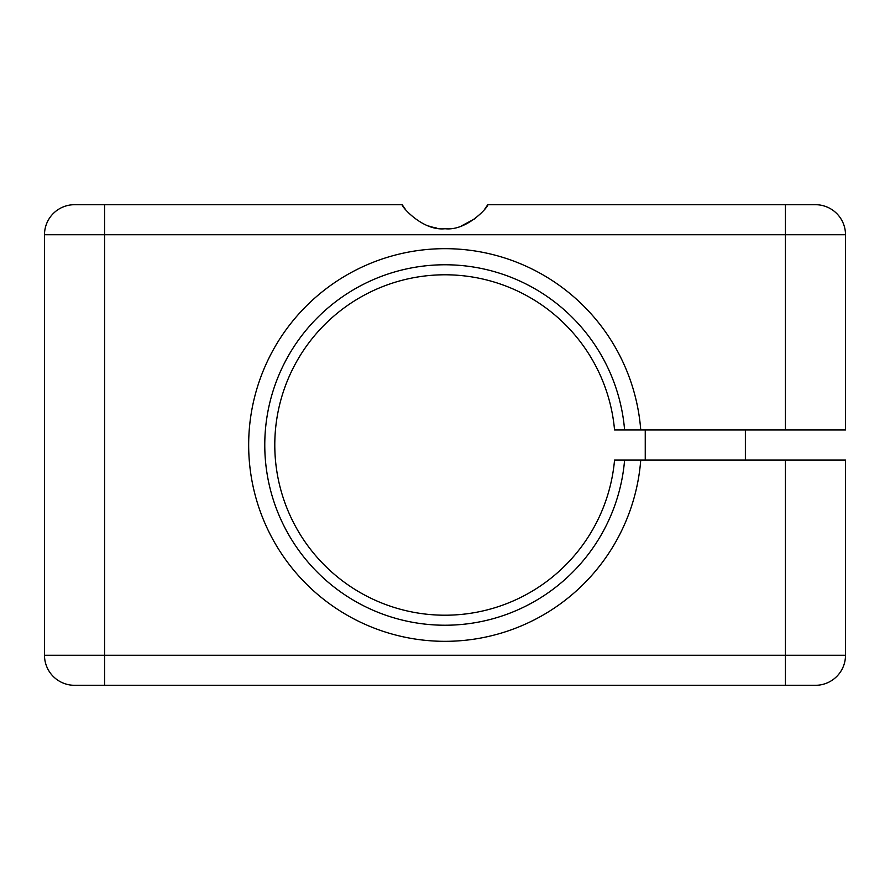 <?xml version="1.0" encoding="UTF-8"?>
<svg xmlns="http://www.w3.org/2000/svg" width="890" height="890" viewBox="0 0 890 890"><rect width="100%" height="100%" fill="white"/><g stroke="black" fill="none" stroke-linecap="round" stroke-linejoin="round"><path stroke-width="1.33" d="M640.744 460.019L845.5 460.019L845.5 655.263A30.038 30.038 0 0 1 815.462 685.3L74.538 685.3A30.038 30.038 0 0 1 44.5 655.263L44.5 234.738A30.038 30.038 0 0 1 74.538 204.7L402.236 204.7C400.756 205.735 422.561 231.289 445.056 228.73C467.439 231.244 489.233 205.757 487.764 204.7L815.462 204.7A30.038 30.038 0 0 1 845.5 234.738L845.5 429.981L640.744 429.981A196.323 196.323 0 0 0 342.528 277.535A196.323 196.323 0 0 0 342.528 612.465A196.323 196.323 0 0 0 640.744 460.019L614.545 460.019A170.213 170.213 0 0 1 355.588 589.836A170.213 170.213 0 0 1 355.588 300.164A170.213 170.213 0 0 1 614.545 429.981L640.744 429.981M484.805 209.017A50.062 50.062 0 0 0 487.764 204.7L485.061 208.683M475.349 218.484L461.265 226.016M402.236 204.7A50.062 50.062 0 0 0 405.184 209.017M428.757 226.027A50.062 50.062 0 0 0 436.779 228.051M624.602 460.019A180.225 180.225 0 0 1 350.582 598.514A180.225 180.225 0 0 1 350.582 291.486A180.225 180.225 0 0 1 624.602 429.981M104.575 204.7L104.575 234.738L44.5 234.738A30.038 30.038 0 0 1 74.538 204.7M845.5 234.738L104.575 234.738L104.575 655.263L785.425 655.263L785.425 460.019M785.425 429.981L785.425 204.7M44.5 655.263L104.575 655.263L104.575 685.3M785.425 685.3L785.425 655.263L845.5 655.263A30.038 30.038 0 0 1 815.462 685.3M745.375 460.019L745.375 429.981M645.25 460.019L645.25 429.981"/></g></svg>
